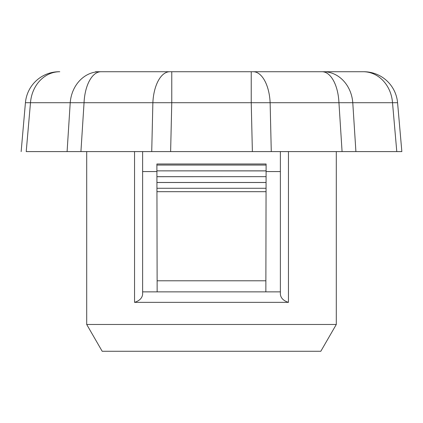 <?xml version="1.0" encoding="UTF-8"?>
<svg xmlns="http://www.w3.org/2000/svg" width="423" height="423" viewBox="0 0 423 423"><rect width="100%" height="100%" fill="white"/><g stroke="black" fill="none" stroke-linecap="round" stroke-linejoin="round"><path stroke-width="0.63" d="M284.584 71.73L275.902 71.73M300.769 71.73L284.594 71.73M297.052 71.73L300.758 71.73M291.198 71.73L282.204 71.73M274.701 71.73L251.23 71.73L251.23 102.715L25.428 102.715A33.946 33.946 0 0 1 59.241 71.73L59.775 71.73A33.946 29.399 90 0 0 30.488 102.715L26.215 151.598L67.093 151.598L70.223 102.715A33.946 29.399 90 0 1 99.505 71.73L100.96 71.73A33.946 16.973 90 0 0 84.055 102.715L80.925 151.598L67.093 151.598M113.903 71.73L97.771 71.73M355.907 151.598L342.075 151.598L338.945 102.715L352.777 102.715L355.907 151.598L401.85 151.598L396.785 151.598L392.512 102.715L352.777 102.715A33.946 29.399 -90 0 0 323.495 71.73L363.759 71.73A33.946 33.946 0 0 1 397.572 102.715L401.85 151.598L397.572 102.715L392.512 102.715A33.946 29.399 -90 0 0 363.225 71.73L326.471 71.73M325.229 71.73L300.378 71.73M293.583 71.73L293.255 71.73M273.031 71.73L267.859 71.73M100.96 71.73L171.77 71.73L171.77 102.715L170.622 151.598L80.925 151.598M171.77 71.73L323.495 71.73M95.572 71.73L99.505 71.73M253.218 71.73A33.946 16.973 -90 0 1 270.128 102.715L338.945 102.715A33.946 16.973 -90 0 0 322.04 71.73M169.782 71.73A33.946 16.973 90 0 0 152.872 102.715L151.725 151.598L252.378 151.598L251.23 102.715L270.128 102.715L271.275 151.598L252.378 151.598L342.075 151.598M21.15 151.598L25.428 102.715M142.625 151.598L142.625 294.345C142.123 298.167 139.437 300.832 134.551 302.35L288.449 302.35C283.563 300.832 280.872 298.167 280.375 294.345L280.375 151.598M265.871 282.664L266.062 188.277L156.938 188.277L157.145 291.865L157.129 282.659L157.145 291.865L265.856 291.865L266.056 191.688L156.944 191.688L157.129 282.664M156.891 165.06L156.891 163.992L266.109 163.992L266.099 170.86L156.901 170.86L266.093 170.903L156.901 170.86L156.891 165.06L266.109 165.06M266.099 170.903L266.083 176.661L266.093 171.564L280.375 171.564M156.938 188.277L156.928 182.503L211.5 182.472L156.928 182.472L156.917 176.708L266.083 176.666L156.917 176.666L156.901 170.903M266.083 176.708L266.072 182.472L211.5 182.472L266.072 182.503L156.928 182.503M266.072 182.503L266.062 188.277M156.928 182.472L156.917 178.152M142.625 171.564L156.907 171.564L156.917 176.666L266.088 176.666M266.083 178.152L266.072 182.472M142.625 291.865L157.145 291.865M336.296 324.467L320.819 351.27L102.181 351.27L86.704 324.467L336.296 324.467L336.296 151.598M265.877 280.787L157.123 280.787M265.856 291.865L280.375 291.865M288.449 302.35L288.449 151.598M134.551 302.35L134.551 151.598M86.704 324.467L86.704 151.598"/></g></svg>
